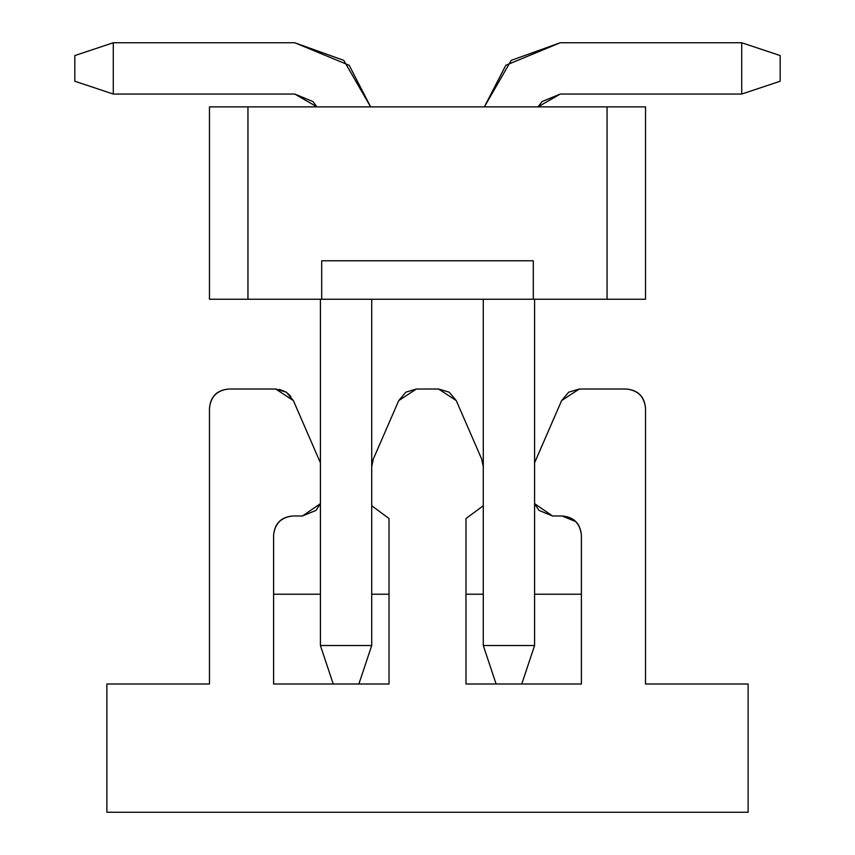 <?xml version="1.0" encoding="UTF-8"?>
<svg xmlns="http://www.w3.org/2000/svg" width="855" height="855" viewBox="0 0 855 855"><rect width="100%" height="100%" fill="white"/><g stroke="black" fill="none" stroke-linecap="round" stroke-linejoin="round"><path stroke-width="1.28" d="M575.768 521.625L562.163 515.993C573.769 517.211 580.182 523.623 581.4 535.23L581.4 684L521.764 684L581.4 684L581.4 535.23C580.342 523.463 573.929 517.051 562.163 515.993L552.544 515.993L562.163 515.993M292.838 515.993C281.231 517.211 274.818 523.623 273.6 535.23C274.818 523.623 281.231 517.211 292.838 515.993L302.456 515.993L320.411 503.659L316.061 510.36L302.456 515.993L292.838 515.993C281.071 517.051 274.658 523.463 273.6 535.23L273.6 684L333.236 684L273.6 684L273.6 535.23M389.025 684L389.025 518.558L389.025 684L358.886 684L389.025 684M389.025 594.225L371.711 594.225L389.025 594.225M320.411 594.225L273.6 594.225L320.411 594.225M581.4 594.225L534.589 594.225L581.4 594.225M483.289 594.225L465.975 594.225L483.289 594.225M645.525 684L748.125 684L645.525 684L645.525 408.263L645.525 684M106.875 684L209.475 684L106.875 684L106.875 812.25L748.125 812.25L748.125 684L748.125 812.25L106.875 812.25L106.875 684M465.975 684L496.114 684L465.975 684L465.975 518.558L483.289 505.733L465.975 518.558L465.975 684M534.899 462.042L561.617 400.589L568.714 392.178L579.273 389.025L626.288 389.025C638.054 390.083 644.467 396.496 645.525 408.263C644.307 396.656 637.894 390.243 626.288 389.025L579.263 389.025L561.617 400.589L534.589 462.812M456.26 400.589L481.696 459.092L483.289 466.766L481.696 459.092L456.26 400.589L438.615 389.025L416.385 389.025L398.74 400.589L373.304 459.092L371.711 466.766L373.304 459.092L398.74 400.589L405.836 392.178L416.396 389.025L438.615 389.025L449.164 392.178L456.26 400.6M371.711 505.733L389.025 518.558L371.711 505.733M293.383 400.589L320.411 462.812L293.383 400.589L275.738 389.025L228.713 389.025C217.106 390.243 210.693 396.656 209.475 408.263L209.475 684L209.475 408.263C210.533 396.496 216.946 390.083 228.713 389.025L275.738 389.025L286.286 392.178L293.383 400.6M534.589 503.659L552.544 515.993L538.939 510.36L534.589 503.659M290.86 396.378L286.286 392.178L279.35 389.367M373.304 459.092L372.727 460.589M521.764 684L496.114 684L521.764 684L534.589 645.525L521.764 684M534.589 645.525L483.289 645.525L496.114 684L483.289 645.525L483.289 299.25L483.289 645.525L534.589 645.525L534.589 299.25L534.589 645.525M538.03 106.875L560.239 94.05L741.713 94.05L741.713 42.75L560.239 42.75L511.226 60.374L484.368 106.875L505.829 65.29L560.239 42.75L741.713 42.75L780.188 55.575L780.188 81.225L741.713 94.05L560.239 94.05L542.102 101.563L538.03 106.875M741.713 94.05L780.188 81.225L780.188 55.575L741.713 42.75L741.713 94.05M358.886 684L333.236 684L320.411 645.525L371.711 645.525L358.886 684L371.711 645.525L371.711 299.25L371.711 645.525L320.411 645.525L333.236 684L358.886 684M370.632 106.875L343.774 60.374L294.761 42.75L113.288 42.75L113.288 94.05L294.761 94.05L316.97 106.875L312.898 101.563L294.761 94.05L113.288 94.05L74.812 81.225L74.812 55.575L113.288 42.75L294.761 42.75L349.171 65.29L370.632 106.875M320.411 299.25L320.411 645.525L320.411 299.25M113.288 42.75L74.812 55.575L74.812 81.225L113.288 94.05L113.288 42.75M209.475 106.875L645.525 106.875L645.525 299.25L209.475 299.25L607.05 299.25L607.05 106.875L247.95 106.875L247.95 299.25L247.95 106.875L209.475 106.875L209.475 299.25L209.475 106.875M321.694 260.775L321.694 299.25L321.694 260.775L533.306 260.775L321.694 260.775M533.306 260.775L533.306 299.25L533.306 260.775M645.525 299.25L645.525 106.875L607.05 106.875L607.05 299.25L645.525 299.25"/></g></svg>
